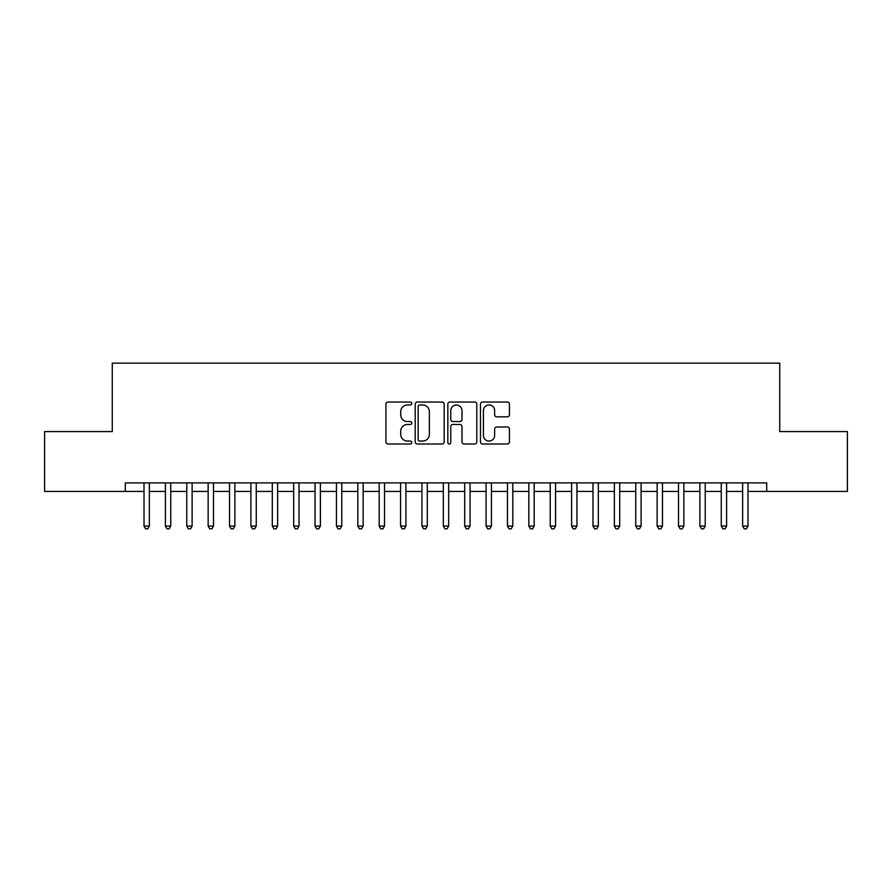 <?xml version="1.0" encoding="UTF-8"?>
<svg xmlns="http://www.w3.org/2000/svg" width="892" height="892" viewBox="0 0 892 892"><rect width="100%" height="100%" fill="white"/><g stroke="black" fill="none" stroke-linecap="round" stroke-linejoin="round"><path stroke-width="1.34" d="M411.792 403.496A1.472 1.472 0 0 0 410.32 402.036L388.031 402.036A2.096 2.096 0 0 0 385.924 404.132L385.924 441.908A2.096 2.096 0 0 0 388.031 444.004L410.32 444.004A1.472 1.472 0 0 0 411.792 442.532A1.472 1.472 0 0 0 410.32 441.061L407.443 441.061A6.712 6.712 0 0 1 400.72 434.348L400.72 431.204A6.712 6.712 0 0 1 407.443 424.481L410.32 424.481A1.472 1.472 0 0 0 411.792 423.02A1.472 1.472 0 0 0 410.32 421.548L407.443 421.548A6.712 6.712 0 0 1 400.72 414.836L400.72 411.68A6.712 6.712 0 0 1 407.443 404.968L410.32 404.968A1.472 1.472 0 0 0 411.792 403.496M507.325 416.832A2.096 2.096 0 0 0 509.432 414.724L509.432 404.132A2.096 2.096 0 0 0 507.325 402.036L482.572 402.036A2.096 2.096 0 0 0 480.465 404.132L480.465 441.908A2.096 2.096 0 0 0 482.572 444.004L507.325 444.004A2.096 2.096 0 0 0 509.432 441.908L509.432 429.108A2.096 2.096 0 0 0 507.325 427L496.733 427A2.096 2.096 0 0 0 494.636 429.108L494.636 435.452A5.608 5.608 0 0 1 489.017 441.061A5.608 5.608 0 0 1 483.408 435.452L483.408 410.588A5.608 5.608 0 0 1 489.017 404.968A5.608 5.608 0 0 1 494.636 410.588L494.636 414.724A2.096 2.096 0 0 0 496.733 416.832L507.325 416.832M747.987 491.436L766.696 491.436L766.696 482.884L125.304 482.884L125.304 491.436L144.013 491.436M766.696 491.436L847.4 491.436L847.4 431.572L779.731 431.572L779.731 363.155L112.269 363.155L112.269 431.572L44.6 431.572L44.6 491.436L125.304 491.436M444.16 404.132A2.096 2.096 0 0 0 442.064 402.036L417.3 402.036A2.096 2.096 0 0 0 415.204 404.132L415.204 441.908A2.096 2.096 0 0 0 417.3 444.004L442.064 444.004A2.096 2.096 0 0 0 444.16 441.908L444.16 404.132M449.936 402.036L474.7 402.036A2.096 2.096 0 0 1 476.796 404.132L476.796 441.908A2.096 2.096 0 0 1 474.7 444.004L464.096 444.004A2.096 2.096 0 0 1 462 441.908L462 426.588A2.096 2.096 0 0 0 459.904 424.481L452.868 424.481A2.096 2.096 0 0 0 450.772 426.588L450.772 442.532A1.472 1.472 0 0 1 449.3 444.004A1.472 1.472 0 0 1 447.84 442.532L447.84 404.132A2.096 2.096 0 0 1 449.936 402.036M149.354 491.436L165.399 491.436M170.74 491.436L186.774 491.436M192.115 491.436L208.148 491.436M213.5 491.436L229.534 491.436M234.875 491.436L250.908 491.436M256.26 491.436L272.294 491.436M277.635 491.436L293.669 491.436M299.021 491.436L315.054 491.436M320.395 491.436L336.429 491.436M341.77 491.436L357.815 491.436M363.155 491.436L379.189 491.436M384.53 491.436L400.564 491.436M405.916 491.436L421.949 491.436M427.29 491.436L443.324 491.436M448.676 491.436L464.71 491.436M470.051 491.436L486.084 491.436M491.436 491.436L507.47 491.436M512.811 491.436L528.845 491.436M534.185 491.436L550.23 491.436M555.571 491.436L571.605 491.436M576.946 491.436L592.979 491.436M598.331 491.436L614.365 491.436M619.706 491.436L635.74 491.436M641.092 491.436L657.125 491.436M662.466 491.436L678.5 491.436M683.852 491.436L699.886 491.436M705.226 491.436L721.26 491.436M726.601 491.436L742.646 491.436M419.608 404.968A1.472 1.472 0 0 0 418.147 406.44L418.147 439.6A1.472 1.472 0 0 0 419.608 441.061L422.652 441.061A6.712 6.712 0 0 0 429.364 434.348L429.364 411.68A6.712 6.712 0 0 0 422.652 404.968L419.608 404.968M462 410.688A5.608 5.608 0 0 0 456.392 405.079A5.608 5.608 0 0 0 450.772 410.688L450.772 419.452A2.096 2.096 0 0 0 452.868 421.548L459.904 421.548A2.096 2.096 0 0 0 462 419.452L462 410.688M144.013 526.068L149.354 526.068L147.76 528.845L145.619 528.845L144.013 526.068L144.013 482.884M149.354 482.884L149.354 526.068M165.399 526.068L170.74 526.068L169.134 528.845L166.994 528.845L165.399 526.068L165.399 482.884M170.74 482.884L170.74 526.068M186.774 526.068L192.115 526.068L190.52 528.845L188.379 528.845L186.774 526.068L186.774 482.884M192.115 482.884L192.115 526.068M208.148 526.068L213.5 526.068L211.895 528.845L209.754 528.845L208.148 526.068L208.148 482.884M213.5 482.884L213.5 526.068M229.534 526.068L234.875 526.068L233.269 528.845L231.139 528.845L229.534 526.068L229.534 482.884M234.875 482.884L234.875 526.068M250.908 526.068L256.26 526.068L254.655 528.845L252.514 528.845L250.908 526.068L250.908 482.884M256.26 482.884L256.26 526.068M272.294 526.068L277.635 526.068L276.029 528.845L273.9 528.845L272.294 526.068L272.294 482.884M277.635 482.884L277.635 526.068M293.669 526.068L299.021 526.068L297.415 528.845L295.274 528.845L293.669 526.068L293.669 482.884M299.021 482.884L299.021 526.068M315.054 526.068L320.395 526.068L318.79 528.845L316.649 528.845L315.054 526.068L315.054 482.884M320.395 482.884L320.395 526.068M336.429 526.068L341.77 526.068L340.175 528.845L338.035 528.845L336.429 526.068L336.429 482.884M341.77 482.884L341.77 526.068M357.815 526.068L363.155 526.068L361.55 528.845L359.409 528.845L357.815 526.068L357.815 482.884M363.155 482.884L363.155 526.068M379.189 526.068L384.53 526.068L382.936 528.845L380.795 528.845L379.189 526.068L379.189 482.884M384.53 482.884L384.53 526.068M400.564 526.068L405.916 526.068L404.31 528.845L402.169 528.845L400.564 526.068L400.564 482.884M405.916 482.884L405.916 526.068M421.949 526.068L427.29 526.068L425.685 528.845L423.555 528.845L421.949 526.068L421.949 482.884M427.29 482.884L427.29 526.068M443.324 526.068L448.676 526.068L447.07 528.845L444.93 528.845L443.324 526.068L443.324 482.884M448.676 482.884L448.676 526.068M464.71 526.068L470.051 526.068L468.445 528.845L466.315 528.845L464.71 526.068L464.71 482.884M470.051 482.884L470.051 526.068M486.084 526.068L491.436 526.068L489.831 528.845L487.69 528.845L486.084 526.068L486.084 482.884M491.436 482.884L491.436 526.068M507.47 526.068L512.811 526.068L511.205 528.845L509.064 528.845L507.47 526.068L507.47 482.884M512.811 482.884L512.811 526.068M528.845 526.068L534.185 526.068L532.591 528.845L530.45 528.845L528.845 526.068L528.845 482.884M534.185 482.884L534.185 526.068M550.23 526.068L555.571 526.068L553.965 528.845L551.825 528.845L550.23 526.068L550.23 482.884M555.571 482.884L555.571 526.068M571.605 526.068L576.946 526.068L575.351 528.845L573.21 528.845L571.605 526.068L571.605 482.884M576.946 482.884L576.946 526.068M592.979 526.068L598.331 526.068L596.726 528.845L594.585 528.845L592.979 526.068L592.979 482.884M598.331 482.884L598.331 526.068M614.365 526.068L619.706 526.068L618.1 528.845L615.971 528.845L614.365 526.068L614.365 482.884M619.706 482.884L619.706 526.068M635.74 526.068L641.092 526.068L639.486 528.845L637.345 528.845L635.74 526.068L635.74 482.884M641.092 482.884L641.092 526.068M657.125 526.068L662.466 526.068L660.861 528.845L658.731 528.845L657.125 526.068L657.125 482.884M662.466 482.884L662.466 526.068M678.5 526.068L683.852 526.068L682.246 528.845L680.105 528.845L678.5 526.068L678.5 482.884M683.852 482.884L683.852 526.068M699.886 526.068L705.226 526.068L703.621 528.845L701.48 528.845L699.886 526.068L699.886 482.884M705.226 482.884L705.226 526.068M721.26 526.068L726.601 526.068L725.006 528.845L722.866 528.845L721.26 526.068L721.26 482.884M726.601 482.884L726.601 526.068M742.646 526.068L747.987 526.068L746.381 528.845L744.24 528.845L742.646 526.068L742.646 482.884M747.987 482.884L747.987 526.068"/></g></svg>
